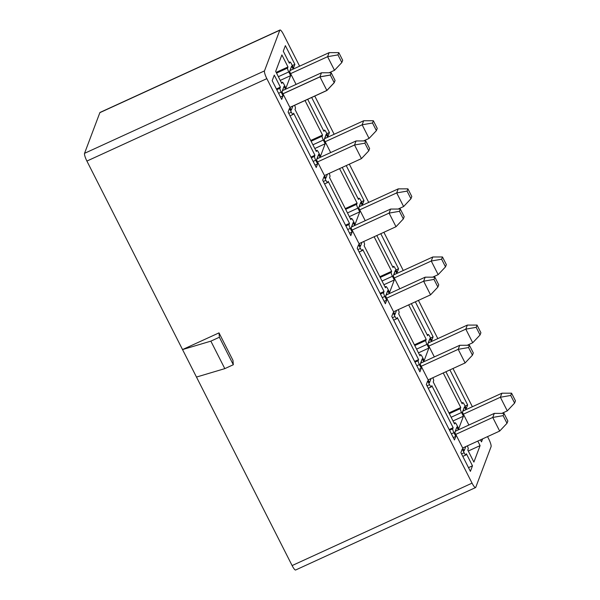 <?xml version="1.0" encoding="UTF-8"?>
<svg xmlns="http://www.w3.org/2000/svg" width="600" height="600" viewBox="0 0 600 600"><rect width="100%" height="100%" fill="white"/><g stroke="black" fill="none" stroke-linecap="round" stroke-linejoin="round"><path stroke-width="0.9" d="M294.608 105.292A3.412 0.682 65.4 0 1 295.418 108.382L295.005 109.485L316.343 151.545L316.755 150.45A3.412 0.682 -114.6 0 1 316.853 150.33A3.412 0.682 -114.6 0 1 318.608 152.55L320.483 156.255L325.192 143.745L323.317 140.047A3.412 0.682 -114.6 0 1 322.132 136.17L322.545 135.075L305.017 100.523M342.24 167.415L358.507 199.462L358.92 198.368A3.412 0.682 -114.6 0 1 359.01 198.255A3.412 0.682 -114.6 0 1 360.765 200.468L362.647 204.173L363.99 200.603L346.23 165.585M352.14 232.058L350.798 235.627L322.673 180.18L324.015 176.61L325.89 180.315A3.412 0.682 -114.6 0 0 327.645 182.528A3.412 0.682 -114.6 0 0 327.743 182.415L328.155 181.312L349.493 223.38L349.08 224.475A3.412 0.682 65.4 0 0 350.265 228.353L352.14 232.058L349.582 233.228M363.712 241.515A3.412 0.682 65.4 0 1 364.53 244.612L364.11 245.708L385.455 287.775L385.868 286.673A3.412 0.682 -114.6 0 1 385.957 286.56A3.412 0.682 -114.6 0 1 387.713 288.772L389.595 292.478L394.305 279.975L392.43 276.27A3.412 0.682 -114.6 0 1 391.245 272.4L391.658 271.298L374.13 236.745M411.353 303.638L427.612 335.692L428.033 334.59A3.412 0.682 -114.6 0 1 428.123 334.478A3.412 0.682 -114.6 0 1 429.877 336.697L431.76 340.395L433.103 336.832L415.335 301.815M421.252 368.28L419.91 371.85L391.778 316.403L393.127 312.832L395.002 316.538A3.412 0.682 -114.6 0 0 396.757 318.757A3.412 0.682 -114.6 0 0 396.855 318.638L397.268 317.543L418.605 359.603L418.192 360.705A3.412 0.682 65.4 0 0 419.377 364.575L421.252 368.28L418.695 369.45M432.825 377.745A3.412 0.682 65.4 0 1 433.635 380.835L433.222 381.938L454.567 423.998L454.98 422.895A3.412 0.682 -114.6 0 1 455.07 422.783A3.412 0.682 -114.6 0 1 456.825 425.002L458.707 428.707L463.418 416.197L461.535 412.493A3.412 0.682 -114.6 0 1 460.357 408.623L460.77 407.52L443.243 372.975M477.795 441.082L480.097 445.612L473.888 462.09L467.783 450.045L468.195 448.95A3.412 0.682 65.4 0 0 467.385 445.853M470.393 471.36L472.485 465.81L466.38 453.765L465.967 454.868A3.412 0.682 -114.6 0 1 465.87 454.98A3.412 0.682 -114.6 0 1 464.115 452.76L462.232 449.055L460.89 452.625L470.393 471.36M431.07 378.548L429.525 382.635L420.188 364.237L422.243 358.778L423.757 361.763M434.332 356.925L427.8 344.04L429.855 338.587L431.37 341.572M396.51 310.433L394.972 314.528L385.635 296.123L387.69 290.67L389.205 293.655M399.772 288.81L393.24 275.933L395.295 270.472L396.81 273.457M361.957 242.325L360.413 246.413L351.082 228.007L353.138 222.555L354.645 225.54M365.22 220.695L358.688 207.817L360.743 202.365L362.257 205.35M327.397 174.21L325.86 178.297L316.522 159.9L318.577 154.44L320.093 157.425M330.668 152.587L324.127 139.703L326.19 134.25L327.697 137.235M458.317 429.877L456.862 427.013L454.808 432.465L464.145 450.87L465.75 446.603M465.923 409.688L464.467 406.822L462.412 412.275L468.885 425.033M296.077 84.412L289.575 71.595L291.63 66.135L293.145 69.12M292.845 106.095L291.308 110.19L281.97 91.785L284.025 86.332L285.51 89.258M487.545 436.62L488.715 438.93A6.825 1.373 -114.6 0 1 491.077 446.67L475.755 487.342A6.825 1.373 -114.6 0 1 475.567 487.575A6.825 1.373 -114.6 0 1 472.058 483.143L266.843 78.645A6.825 1.373 -114.6 0 1 264.48 70.898L279.803 30.233A6.825 1.373 -114.6 0 1 279.99 30A6.825 1.373 -114.6 0 1 283.5 34.432L299.603 66.165M314.767 96.06L334.155 134.28M349.32 164.167L368.715 202.388M383.88 232.282L403.268 270.502M418.433 300.397L437.82 338.618M452.985 368.505L472.38 406.725M482.64 438.87L481.493 441.893L480.465 439.86M285.375 45.645L283.282 51.203L289.395 63.24L289.808 62.145A3.412 0.682 -114.6 0 1 289.905 62.025A3.412 0.682 -114.6 0 1 291.66 64.245L293.535 67.95L294.885 64.38L285.375 45.645M272.183 80.67L274.275 75.113L280.388 87.15L279.975 88.252A3.412 0.682 65.4 0 0 281.153 92.123L283.035 95.828L281.685 99.398L272.183 80.67M287.58 68.055L287.993 66.96L281.888 54.922L275.678 71.392L281.79 83.438L282.202 82.335A3.412 0.682 -114.6 0 1 282.293 82.222A3.412 0.682 -114.6 0 1 284.048 84.435L285.93 88.14L290.64 75.637L288.757 71.933A3.412 0.682 -114.6 0 1 287.58 68.055L276.548 73.11M455.812 436.395L454.463 439.965L426.338 384.518L427.68 380.947L429.562 384.653A3.412 0.682 -114.6 0 0 431.317 386.865A3.412 0.682 -114.6 0 0 431.408 386.752L431.82 385.65L453.165 427.717L452.752 428.812A3.412 0.682 65.4 0 0 453.93 432.69L455.812 436.395L453.248 437.565M445.912 371.752L462.173 403.8L462.585 402.705A3.412 0.682 -114.6 0 1 462.683 402.592A3.412 0.682 -114.6 0 1 464.438 404.805L466.312 408.51L467.655 404.94L449.895 369.923M398.272 309.63A3.412 0.682 65.4 0 1 399.082 312.72L398.67 313.822L420.007 355.882L420.42 354.788A3.412 0.682 -114.6 0 1 420.518 354.668A3.412 0.682 -114.6 0 1 422.272 356.888L424.147 360.593L428.865 348.082L426.982 344.385A3.412 0.682 -114.6 0 1 425.798 340.507L426.217 339.413L408.683 304.86M386.7 300.165L385.357 303.735L357.225 248.288L358.567 244.718L360.45 248.423A3.412 0.682 -114.6 0 0 362.205 250.642A3.412 0.682 -114.6 0 0 362.295 250.53L362.715 249.428L384.053 291.487L383.64 292.59A3.412 0.682 65.4 0 0 384.817 296.46L386.7 300.165L384.135 301.343M376.8 235.522L393.06 267.577L393.472 266.483A3.412 0.682 -114.6 0 1 393.57 266.362A3.412 0.682 -114.6 0 1 395.325 268.582L397.2 272.288L398.55 268.718L380.782 233.7M329.16 173.407A3.412 0.682 65.4 0 1 329.97 176.498L329.558 177.6L350.895 219.66L351.315 218.558A3.412 0.682 -114.6 0 1 351.405 218.445A3.412 0.682 -114.6 0 1 353.16 220.665L355.043 224.37L359.752 211.86L357.87 208.155A3.412 0.682 -114.6 0 1 356.692 204.285L357.105 203.183L339.577 168.63M317.587 163.942L316.245 167.512L288.112 112.065L289.462 108.495L291.337 112.2A3.412 0.682 -114.6 0 0 293.093 114.42A3.412 0.682 -114.6 0 0 293.19 114.3L293.603 113.205L314.94 155.265L314.528 156.368A3.412 0.682 65.4 0 0 315.712 160.238L317.587 163.942L315.03 165.113M307.688 99.3L323.947 131.355L324.36 130.252A3.412 0.682 -114.6 0 1 324.457 130.14A3.412 0.682 -114.6 0 1 326.212 132.36L328.095 136.058L329.438 132.495L311.67 97.477M449.175 429.54L453.165 427.717M465.097 406.118L467.655 404.94M453.022 420.96L463.418 416.197M448.95 412.935L460.77 407.52M414.623 361.425L418.605 359.603M430.545 338.002L433.103 336.832M418.47 352.845L428.865 348.082M414.397 344.82L426.217 339.413M380.07 293.317L384.053 291.487M395.985 269.888L398.55 268.718M383.91 284.737L394.305 279.975M379.845 276.712L391.658 271.298M345.51 225.202L349.493 223.38M361.433 201.78L363.99 200.603M349.358 216.623L359.752 211.86M345.285 208.597L357.105 203.183M310.957 157.087L314.94 155.265M326.873 133.665L329.438 132.495M314.805 148.507L325.192 143.745M310.733 140.483L322.545 135.075M276.173 72.375L287.993 66.96M280.245 80.4L290.64 75.637M292.32 65.55L294.885 64.38M276.405 88.98L280.388 87.15M280.47 97.005L283.035 95.828M428.43 342.915L429.855 338.587M428.37 342.803L427.853 344.16M420.817 363.112L422.243 358.778M420.757 362.993L420.248 364.35M393.87 274.808L395.295 270.472M393.81 274.688L393.3 276.045M386.265 294.998L387.69 290.67M386.205 294.877L385.695 296.235M359.317 206.692L360.743 202.365M359.257 206.572L358.748 207.93M351.705 226.89L353.138 222.555M351.645 226.77L351.135 228.127M324.757 138.578L326.19 134.25M324.697 138.465L324.188 139.822M317.153 158.775L318.577 154.44M317.093 158.655L316.582 160.012M462.472 412.388L464.467 406.822M454.86 432.585L456.862 427.013M475.567 487.575L295.62 570A6.825 1.373 -114.6 0 1 292.11 565.567L86.903 161.07A6.825 1.373 -114.6 0 1 84.54 153.33L99.863 112.657A6.825 1.373 -114.6 0 1 100.05 112.425L279.99 30M219.015 332.873L182.535 349.575L210.862 341.145L219.375 337.245L219.015 332.873L232.958 360.353L233.317 364.733L219.375 337.245M282.57 90.6L282.022 91.898M290.205 70.47L289.635 71.707M290.145 70.35L291.63 66.135M282.54 90.54L284.025 86.332M196.478 377.062L224.805 368.632L210.862 341.145M224.805 368.632L233.317 364.733M468.502 467.632L472.485 465.81M468.278 451.028L480.097 445.612M289.882 107.385L326.865 90.442L319.95 76.815L282.968 93.758M330.315 75.023L334.192 82.672L335.048 80.4L331.17 72.758L330.315 75.023L319.95 76.815L321.472 72.78L282.502 90.63M331.17 72.758L321.472 72.78M326.865 90.442L334.192 82.672M462.69 448.005L499.673 431.062L492.757 417.442L455.775 434.385M503.123 415.643L507 423.293L507.855 421.028L503.978 413.377L503.123 415.643L492.757 417.442L494.28 413.4L455.377 431.228M503.978 413.377L494.28 413.4M499.673 431.062L507 423.293M501.795 413.385L507.278 410.873L500.37 397.245L463.388 414.188M510.728 395.452L514.605 403.103L515.46 400.83L511.582 393.188L510.728 395.452L500.37 397.245L501.893 393.21L462.982 411.03M511.582 393.188L501.893 393.21M507.278 410.873L514.605 403.103M393.577 311.782L430.56 294.84L423.653 281.212L386.662 298.155M434.01 279.42L437.888 287.07L438.743 284.798L434.865 277.155L434.01 279.42L423.653 281.212L425.168 277.178L386.138 295.058M434.865 277.155L425.168 277.178M430.56 294.84L437.888 287.07M432.683 277.155L438.165 274.642L431.257 261.022L394.275 277.965M441.615 259.222L445.5 266.873L446.355 264.608L442.47 256.957L441.615 259.222L431.257 261.022L432.78 256.987L393.743 274.868M442.47 256.957L432.78 256.987M438.165 274.642L445.5 266.873M359.025 243.667L396.007 226.725L389.092 213.105L352.11 230.048M399.457 211.305L403.335 218.955L404.19 216.69L400.305 209.04L399.457 211.305L389.092 213.105L390.615 209.062L351.577 226.942M400.305 209.04L390.615 209.062M396.007 226.725L403.335 218.955M398.13 209.048L403.612 206.535L396.705 192.907L359.715 209.85M407.062 191.115L410.94 198.765L411.795 196.493L407.918 188.85L407.062 191.115L396.705 192.907L398.22 188.873L359.19 206.752M407.918 188.85L398.22 188.873M403.612 206.535L410.94 198.765M324.465 175.553L361.447 158.61L354.54 144.99L317.558 161.933M364.897 143.197L368.775 150.84L369.63 148.575L365.752 140.925L364.897 143.197L354.54 144.99L356.062 140.955L317.025 158.835M365.752 140.925L356.062 140.955M361.447 158.61L368.775 150.84M363.57 140.933L369.06 138.42L362.145 124.8L325.163 141.735M372.51 123L376.388 130.65L377.243 128.385L373.358 120.735L372.51 123L362.145 124.8L363.668 120.757L324.63 138.637M373.358 120.735L363.668 120.757M369.06 138.42L376.388 130.65M289.913 107.445L326.895 90.502L319.98 76.875L282.998 93.817M330.345 75.082L334.222 82.733L335.077 80.46L331.2 72.817L330.345 75.082L319.98 76.875M326.895 90.502L334.222 82.733M329.145 72.758L334.5 70.305L327.593 56.685L290.61 73.627M337.95 54.885L341.827 62.535L342.683 60.27L338.805 52.62L337.95 54.885L327.593 56.685L329.115 52.65L290.077 70.53M338.805 52.62L329.115 52.65M334.5 70.305L341.827 62.535M428.13 379.89L465.112 362.947L458.205 349.327L421.222 366.27M468.562 347.535L472.447 355.178L473.303 352.913L469.418 345.263L468.562 347.535L458.205 349.327L459.728 345.293L420.69 363.173M469.418 345.263L459.728 345.293M465.112 362.947L472.447 355.178M467.243 345.27L472.725 342.757L465.81 329.138L428.827 346.08M476.175 327.337L480.053 334.987L480.908 332.722L477.03 325.072L476.175 327.337L465.81 329.138L467.332 325.095L428.303 342.975M477.03 325.072L467.332 325.095M472.725 342.757L480.053 334.987M451.373 433.86L453.93 432.69M449.55 430.275L452.752 428.812M461.798 403.065L462.585 402.705M449.325 413.67L460.357 408.623M451.147 417.255L461.535 412.493M454.192 423.263L454.98 422.895M416.812 365.745L419.377 364.575M414.998 362.168L418.192 360.705M427.245 334.95L428.033 334.59M414.772 345.562L425.798 340.507M416.588 349.14L426.982 344.385M419.632 355.147L420.42 354.788M382.26 297.638L384.817 296.46M380.445 294.053L383.64 292.59M392.685 266.843L393.472 266.483M380.212 277.447L391.245 272.4M382.035 281.032L392.43 276.27M385.08 287.032L385.868 286.673M347.7 229.522L350.265 228.353M345.885 225.938L349.08 224.475M358.132 198.728L358.92 198.368M345.66 209.333L356.692 204.285M347.475 212.917L357.87 208.155M350.52 218.925L351.315 218.558M313.147 161.407L315.712 160.238M311.332 157.83L314.528 156.368M323.572 130.613L324.36 130.252M311.108 141.225L322.132 136.17M312.923 144.803L323.317 140.047M315.968 150.81L316.755 150.45M288.78 113.37L291.337 112.2M323.332 181.485L325.89 180.315M357.885 249.6L360.45 248.423M392.445 317.707L395.002 316.538M426.998 385.822L429.562 384.653M281.415 82.695L282.202 82.335M278.37 76.695L288.757 71.933M289.02 62.505L289.808 62.145M276.772 89.715L279.975 88.252M278.595 93.3L281.153 92.123M264.48 70.898L84.54 153.33M279.803 30.233L99.863 112.657M266.843 78.645L86.903 161.07M472.058 483.143L292.11 565.567M461.558 453.938L464.115 452.76M461.768 403.005L462.683 402.592M454.162 423.202L455.07 422.783M427.215 334.897L428.123 334.478M419.603 355.087L420.518 354.668M392.655 266.782L393.57 266.362M385.05 286.972L385.957 286.56M358.103 198.667L359.01 198.255M350.498 218.865L351.405 218.445M323.543 130.56L324.457 130.14M315.938 150.75L316.853 150.33M290.017 115.823L293.093 114.42M324.577 183.938L327.645 182.528M359.13 252.053L362.205 250.642M393.69 320.16L396.757 318.757M428.243 388.275L431.317 386.865M281.385 82.635L282.293 82.222M288.99 62.445L289.905 62.025M462.795 456.39L465.87 454.98"/></g></svg>
